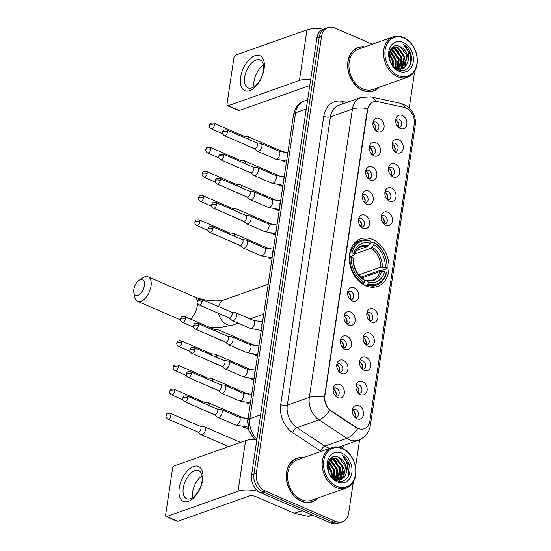 <?xml version="1.0" encoding="UTF-8"?>
<svg xmlns="http://www.w3.org/2000/svg" width="551" height="551" viewBox="0 0 551 551"><rect width="100%" height="100%" fill="white"/><g stroke="black" fill="none" stroke-linecap="round" stroke-linejoin="round"><path stroke-width="0.83" d="M372.621 239.471A25.243 19.106 70.5 0 0 360.726 238.817A25.243 19.106 70.5 0 0 349.444 261.518A25.243 19.106 70.5 0 0 365.699 285.749A25.243 19.106 70.5 0 0 377.593 286.403A25.243 19.106 70.5 0 0 388.875 263.695A25.243 19.106 70.5 0 0 372.621 239.471M373.915 155.781A7.142 5.407 -109.5 0 1 373.068 155.327A7.142 5.407 -109.5 0 1 369.631 145.643A7.142 5.407 -109.5 0 1 375.872 142.681A7.142 5.407 -109.5 0 1 380.438 151.628A7.142 5.407 -109.5 0 1 373.915 155.781M371.87 154.37A4.284 3.244 70.5 0 0 373.392 154.314A4.284 3.244 70.5 0 0 375.307 150.457A4.284 3.244 70.5 0 0 372.545 146.339A4.284 3.244 70.5 0 0 370.527 146.229A4.284 3.244 70.5 0 0 369.315 147.145M370.3 179.963A7.142 5.407 -109.5 0 1 369.452 179.509A7.142 5.407 -109.5 0 1 366.022 169.832A7.142 5.407 -109.5 0 1 372.256 166.87A7.142 5.407 -109.5 0 1 376.822 175.81A7.142 5.407 -109.5 0 1 370.3 179.963M368.261 178.552A4.284 3.244 70.5 0 0 369.776 178.496A4.284 3.244 70.5 0 0 371.691 174.639A4.284 3.244 70.5 0 0 368.936 170.528A4.284 3.244 70.5 0 0 366.911 170.417A4.284 3.244 70.5 0 0 365.699 171.327M366.684 204.145A7.142 5.407 -109.5 0 1 365.836 203.698A7.142 5.407 -109.5 0 1 362.406 194.014A7.142 5.407 -109.5 0 1 368.647 191.052A7.142 5.407 -109.5 0 1 373.206 199.992A7.142 5.407 -109.5 0 1 366.684 204.145M364.645 202.74A4.284 3.244 70.5 0 0 366.16 202.678A4.284 3.244 70.5 0 0 368.082 198.821A4.284 3.244 70.5 0 0 365.32 194.71A4.284 3.244 70.5 0 0 363.302 194.599A4.284 3.244 70.5 0 0 362.083 195.509M363.075 228.334A7.142 5.407 -109.5 0 1 362.221 227.88A7.142 5.407 -109.5 0 1 358.791 218.196A7.142 5.407 -109.5 0 1 365.031 215.234A7.142 5.407 -109.5 0 1 369.59 224.181A7.142 5.407 -109.5 0 1 363.075 228.334M361.029 226.922A4.284 3.244 70.5 0 0 362.551 226.867A4.284 3.244 70.5 0 0 364.466 223.01A4.284 3.244 70.5 0 0 361.704 218.892A4.284 3.244 70.5 0 0 359.686 218.781A4.284 3.244 70.5 0 0 358.467 219.697M352.227 300.887A7.142 5.407 -109.5 0 1 351.38 300.433A7.142 5.407 -109.5 0 1 347.95 290.749A7.142 5.407 -109.5 0 1 354.183 287.787A7.142 5.407 -109.5 0 1 358.749 296.734A7.142 5.407 -109.5 0 1 352.227 300.887M350.188 299.475A4.284 3.244 70.5 0 0 351.703 299.42A4.284 3.244 70.5 0 0 353.625 295.563A4.284 3.244 70.5 0 0 350.863 291.445A4.284 3.244 70.5 0 0 348.845 291.334A4.284 3.244 70.5 0 0 347.626 292.25M348.611 325.069A7.142 5.407 -109.5 0 1 347.764 324.622A7.142 5.407 -109.5 0 1 344.334 314.938A7.142 5.407 -109.5 0 1 350.574 311.976A7.142 5.407 -109.5 0 1 355.133 320.916A7.142 5.407 -109.5 0 1 348.611 325.069M346.572 323.657A4.284 3.244 70.5 0 0 348.094 323.602A4.284 3.244 70.5 0 0 350.009 319.745A4.284 3.244 70.5 0 0 347.247 315.633A4.284 3.244 70.5 0 0 345.229 315.523A4.284 3.244 70.5 0 0 344.01 316.432M345.002 349.251A7.142 5.407 -109.5 0 1 344.148 348.804A7.142 5.407 -109.5 0 1 340.718 339.12A7.142 5.407 -109.5 0 1 346.958 336.158A7.142 5.407 -109.5 0 1 351.524 345.098A7.142 5.407 -109.5 0 1 345.002 349.251M342.956 347.846A4.284 3.244 70.5 0 0 344.478 347.784A4.284 3.244 70.5 0 0 346.393 343.927A4.284 3.244 70.5 0 0 343.631 339.815A4.284 3.244 70.5 0 0 341.613 339.705A4.284 3.244 70.5 0 0 340.394 340.614M341.386 373.44A7.142 5.407 -109.5 0 1 340.539 372.986A7.142 5.407 -109.5 0 1 337.102 363.302A7.142 5.407 -109.5 0 1 343.342 360.34A7.142 5.407 -109.5 0 1 347.908 369.287A7.142 5.407 -109.5 0 1 341.386 373.44M339.34 372.028A4.284 3.244 70.5 0 0 340.862 371.973A4.284 3.244 70.5 0 0 342.777 368.116A4.284 3.244 70.5 0 0 340.015 363.997A4.284 3.244 70.5 0 0 337.997 363.887A4.284 3.244 70.5 0 0 336.785 364.803M337.77 397.622A7.142 5.407 -109.5 0 1 336.923 397.175A7.142 5.407 -109.5 0 1 333.493 387.491A7.142 5.407 -109.5 0 1 339.726 384.529A7.142 5.407 -109.5 0 1 344.292 393.469A7.142 5.407 -109.5 0 1 337.77 397.622M335.731 396.21A4.284 3.244 70.5 0 0 337.246 396.155A4.284 3.244 70.5 0 0 339.161 392.298A4.284 3.244 70.5 0 0 336.406 388.186A4.284 3.244 70.5 0 0 334.381 388.076A4.284 3.244 70.5 0 0 333.169 388.985M377.531 131.593A7.142 5.407 -109.5 0 1 376.677 131.145A7.142 5.407 -109.5 0 1 373.247 121.461A7.142 5.407 -109.5 0 1 379.487 118.499A7.142 5.407 -109.5 0 1 384.047 127.439A7.142 5.407 -109.5 0 1 377.531 131.593M375.486 130.188A4.284 3.244 70.5 0 0 377.008 130.126A4.284 3.244 70.5 0 0 378.923 126.269A4.284 3.244 70.5 0 0 376.161 122.157A4.284 3.244 70.5 0 0 374.143 122.046A4.284 3.244 70.5 0 0 372.924 122.956M396.713 152.751A7.142 5.407 -109.5 0 1 395.859 152.303A7.142 5.407 -109.5 0 1 392.429 142.619A7.142 5.407 -109.5 0 1 398.669 139.658A7.142 5.407 -109.5 0 1 403.229 148.598A7.142 5.407 -109.5 0 1 396.713 152.751M394.668 151.339A4.284 3.244 70.5 0 0 396.19 151.284A4.284 3.244 70.5 0 0 398.104 147.427A4.284 3.244 70.5 0 0 395.342 143.315A4.284 3.244 70.5 0 0 393.324 143.205A4.284 3.244 70.5 0 0 392.105 144.114M393.097 176.94A7.142 5.407 -109.5 0 1 392.25 176.485A7.142 5.407 -109.5 0 1 388.813 166.801A7.142 5.407 -109.5 0 1 395.053 163.84A7.142 5.407 -109.5 0 1 399.62 172.78A7.142 5.407 -109.5 0 1 393.097 176.94M391.052 175.528A4.284 3.244 70.5 0 0 392.574 175.466A4.284 3.244 70.5 0 0 394.488 171.616A4.284 3.244 70.5 0 0 391.727 167.497A4.284 3.244 70.5 0 0 389.709 167.387A4.284 3.244 70.5 0 0 388.489 168.296M389.481 201.122A7.142 5.407 -109.5 0 1 388.634 200.667A7.142 5.407 -109.5 0 1 385.204 190.99A7.142 5.407 -109.5 0 1 391.437 188.022A7.142 5.407 -109.5 0 1 396.004 196.969A7.142 5.407 -109.5 0 1 389.481 201.122M387.443 199.71A4.284 3.244 70.5 0 0 388.958 199.655A4.284 3.244 70.5 0 0 390.873 195.798A4.284 3.244 70.5 0 0 388.118 191.686A4.284 3.244 70.5 0 0 386.093 191.569A4.284 3.244 70.5 0 0 384.88 192.485M385.865 225.304A7.142 5.407 -109.5 0 1 385.018 224.856A7.142 5.407 -109.5 0 1 381.588 215.172A7.142 5.407 -109.5 0 1 387.821 212.211A7.142 5.407 -109.5 0 1 392.388 221.151A7.142 5.407 -109.5 0 1 385.865 225.304M383.827 223.892A4.284 3.244 70.5 0 0 385.342 223.837A4.284 3.244 70.5 0 0 387.263 219.98A4.284 3.244 70.5 0 0 384.502 215.868A4.284 3.244 70.5 0 0 382.484 215.758A4.284 3.244 70.5 0 0 381.264 216.667M371.408 322.046A7.142 5.407 -109.5 0 1 370.561 321.591A7.142 5.407 -109.5 0 1 367.131 311.907A7.142 5.407 -109.5 0 1 373.364 308.946A7.142 5.407 -109.5 0 1 377.931 317.886A7.142 5.407 -109.5 0 1 371.408 322.046M369.37 320.634A4.284 3.244 70.5 0 0 370.885 320.572A4.284 3.244 70.5 0 0 372.8 316.722A4.284 3.244 70.5 0 0 370.045 312.603A4.284 3.244 70.5 0 0 368.02 312.493A4.284 3.244 70.5 0 0 366.808 313.402M367.792 346.228A7.142 5.407 -109.5 0 1 366.945 345.773A7.142 5.407 -109.5 0 1 363.515 336.096A7.142 5.407 -109.5 0 1 369.755 333.128A7.142 5.407 -109.5 0 1 374.315 342.075A7.142 5.407 -109.5 0 1 367.792 346.228M365.754 344.816A4.284 3.244 70.5 0 0 367.276 344.761A4.284 3.244 70.5 0 0 369.191 340.904A4.284 3.244 70.5 0 0 366.429 336.792A4.284 3.244 70.5 0 0 364.411 336.675A4.284 3.244 70.5 0 0 363.192 337.591M364.183 370.41A7.142 5.407 -109.5 0 1 363.329 369.962A7.142 5.407 -109.5 0 1 359.899 360.278A7.142 5.407 -109.5 0 1 366.139 357.317A7.142 5.407 -109.5 0 1 370.706 366.257A7.142 5.407 -109.5 0 1 364.183 370.41M362.138 369.005A4.284 3.244 70.5 0 0 363.66 368.943A4.284 3.244 70.5 0 0 365.575 365.086A4.284 3.244 70.5 0 0 362.813 360.974A4.284 3.244 70.5 0 0 360.795 360.864A4.284 3.244 70.5 0 0 359.576 361.773M360.568 394.599A7.142 5.407 -109.5 0 1 359.72 394.144A7.142 5.407 -109.5 0 1 356.283 384.46A7.142 5.407 -109.5 0 1 362.524 381.499A7.142 5.407 -109.5 0 1 367.09 390.439A7.142 5.407 -109.5 0 1 360.568 394.599M358.522 393.187A4.284 3.244 70.5 0 0 360.044 393.125A4.284 3.244 70.5 0 0 361.959 389.275A4.284 3.244 70.5 0 0 359.197 385.156A4.284 3.244 70.5 0 0 357.179 385.046A4.284 3.244 70.5 0 0 355.967 385.962M356.952 418.781A7.142 5.407 -109.5 0 1 356.104 418.326A7.142 5.407 -109.5 0 1 352.674 408.649A7.142 5.407 -109.5 0 1 358.908 405.681A7.142 5.407 -109.5 0 1 363.474 414.627A7.142 5.407 -109.5 0 1 356.952 418.781M354.913 417.369A4.284 3.244 70.5 0 0 356.428 417.314A4.284 3.244 70.5 0 0 358.343 413.457A4.284 3.244 70.5 0 0 355.588 409.345A4.284 3.244 70.5 0 0 353.563 409.235A4.284 3.244 70.5 0 0 352.351 410.144M400.322 128.569A7.142 5.407 -109.5 0 1 399.475 128.114A7.142 5.407 -109.5 0 1 396.045 118.437A7.142 5.407 -109.5 0 1 402.285 115.469A7.142 5.407 -109.5 0 1 406.845 124.416A7.142 5.407 -109.5 0 1 400.322 128.569M398.283 127.157A4.284 3.244 70.5 0 0 399.799 127.102A4.284 3.244 70.5 0 0 401.72 123.245A4.284 3.244 70.5 0 0 398.958 119.133A4.284 3.244 70.5 0 0 396.94 119.016A4.284 3.244 70.5 0 0 395.721 119.932M369.301 147.262A4.284 3.244 -109.5 0 1 369.611 147.379A4.284 3.244 -109.5 0 1 371.787 154.28M365.685 171.451A4.284 3.244 -109.5 0 1 366.002 171.568A4.284 3.244 -109.5 0 1 368.171 178.469M362.069 195.633A4.284 3.244 -109.5 0 1 362.386 195.75A4.284 3.244 -109.5 0 1 364.555 202.651M358.453 219.815A4.284 3.244 -109.5 0 1 358.77 219.932A4.284 3.244 -109.5 0 1 360.946 226.833M347.612 292.367A4.284 3.244 -109.5 0 1 347.929 292.485A4.284 3.244 -109.5 0 1 350.099 299.386M343.996 316.556A4.284 3.244 -109.5 0 1 344.313 316.673A4.284 3.244 -109.5 0 1 346.483 323.575M340.387 340.738A4.284 3.244 -109.5 0 1 340.697 340.855A4.284 3.244 -109.5 0 1 342.874 347.757M336.771 364.92A4.284 3.244 -109.5 0 1 337.081 365.037A4.284 3.244 -109.5 0 1 339.258 371.939M333.155 389.109A4.284 3.244 -109.5 0 1 333.472 389.226A4.284 3.244 -109.5 0 1 335.642 396.128M372.917 123.08A4.284 3.244 -109.5 0 1 373.227 123.197A4.284 3.244 -109.5 0 1 375.403 130.098M392.092 144.238A4.284 3.244 -109.5 0 1 392.408 144.355A4.284 3.244 -109.5 0 1 394.585 151.256M388.483 168.42A4.284 3.244 -109.5 0 1 388.792 168.537A4.284 3.244 -109.5 0 1 390.969 175.438M384.867 192.609A4.284 3.244 -109.5 0 1 385.183 192.726A4.284 3.244 -109.5 0 1 387.353 199.62M381.251 216.791A4.284 3.244 -109.5 0 1 381.567 216.908A4.284 3.244 -109.5 0 1 383.737 223.809M366.794 313.526A4.284 3.244 -109.5 0 1 367.111 313.643A4.284 3.244 -109.5 0 1 369.28 320.544M363.178 337.715A4.284 3.244 -109.5 0 1 363.495 337.832A4.284 3.244 -109.5 0 1 365.664 344.733M359.569 361.897A4.284 3.244 -109.5 0 1 359.879 362.014A4.284 3.244 -109.5 0 1 362.055 368.915M355.953 386.079A4.284 3.244 -109.5 0 1 356.263 386.196A4.284 3.244 -109.5 0 1 358.439 393.097M352.337 410.268A4.284 3.244 -109.5 0 1 352.654 410.385A4.284 3.244 -109.5 0 1 354.823 417.286M395.708 120.056A4.284 3.244 -109.5 0 1 396.024 120.173A4.284 3.244 -109.5 0 1 398.194 127.067M404.276 107.417A12.859 9.732 -109.5 0 1 406.039 107.982A12.859 9.732 -109.5 0 1 414.249 124.078L369.886 420.93A12.859 9.732 -109.5 0 1 364.204 428.74A12.859 9.732 -109.5 0 1 356.442 427.48L331.385 410.915A12.859 9.732 -109.5 0 1 324.87 395.749L367.627 109.677A12.859 9.732 -109.5 0 1 373.309 101.866A12.859 9.732 -109.5 0 1 377.607 101.632L404.276 107.417M364.817 46.897A23.101 17.487 70.5 0 0 358.116 47.503A23.101 17.487 70.5 0 0 347.784 68.283A23.101 17.487 70.5 0 0 362.661 90.447A23.101 17.487 70.5 0 0 373.544 91.046A23.101 17.487 70.5 0 0 379.136 87.299M358.205 47.723A23.101 17.487 70.5 0 0 356.958 47.971M303.422 457.681A23.101 17.487 70.5 0 0 296.72 458.287A23.101 17.487 70.5 0 0 286.396 479.067A23.101 17.487 70.5 0 0 301.273 501.231A23.101 17.487 70.5 0 0 312.155 501.83A23.101 17.487 70.5 0 0 317.741 498.083M302.954 457.847A22.86 17.308 70.5 0 0 296.803 458.515A23.101 17.487 70.5 0 0 295.563 458.756M372.373 44.218L334.636 27.922A14.292 10.813 70.5 0 0 327.907 27.55L323.217 29.21A14.292 10.813 70.5 0 0 316.901 37.895L251.593 474.872A14.292 10.813 70.5 0 0 260.726 492.752L330.931 523.078L333.279 522.245A14.292 10.813 70.5 0 0 340.008 522.617A14.292 10.813 70.5 0 1 333.279 522.245L263.068 491.926L333.279 522.245L335.628 521.418A14.292 10.813 70.5 0 0 342.357 521.79A14.292 10.813 70.5 0 0 348.666 513.105L353.336 481.863M251.593 474.872L253.942 474.039A14.292 10.813 70.5 0 0 263.068 491.926A14.292 10.813 70.5 0 1 253.942 474.039L319.249 37.062L253.942 474.039L256.291 473.206A14.292 10.813 70.5 0 0 265.417 491.093L335.628 521.418M325.565 28.383A14.292 10.813 70.5 0 0 319.249 37.062A14.292 10.813 70.5 0 1 325.565 28.383M359.41 428.995L356.022 427.631L329.801 410.151C326.288 406.604 324.518 402.216 324.484 396.995L367.338 109.78L367.572 108.664L371.353 102.844M355.553 467.028L359.645 439.691M409.228 107.913L413.973 76.128A14.292 10.813 70.5 0 0 414.07 72.126M327.907 27.55A14.292 10.813 70.5 0 0 321.598 36.228L256.291 473.206M310.957 502.195A23.101 17.487 70.5 0 0 312.086 501.603A22.86 17.308 70.5 0 0 317.273 498.249M372.352 91.411A23.101 17.487 70.5 0 0 373.482 90.819A22.86 17.308 70.5 0 0 378.668 87.464M330.931 523.078A14.292 10.813 70.5 0 0 337.66 523.45L342.357 521.79M240.615 77.333A19.051 10.187 113.4 0 1 254.955 55.713A19.051 10.187 113.4 0 1 264.081 69.013A19.051 10.187 113.4 0 1 249.741 90.633A19.051 10.187 113.4 0 1 240.615 77.333M263.44 70.583A15.242 8.148 -66.6 0 0 260.1 59.921A15.242 8.148 -66.6 0 0 244.665 77.236A15.242 8.148 -66.6 0 0 248.012 87.905A15.242 8.148 -66.6 0 0 263.44 70.583M254.039 86.838A15.242 8.148 113.4 0 1 254.045 81.286A15.242 8.148 113.4 0 1 263.454 65.039M323.258 29.196A19.051 7.156 -171.5 0 0 306.997 29.83L235.718 55.093A2.383 1.274 -66.6 0 0 233.92 57.793L227.005 104.063A2.383 1.274 -66.6 0 0 227.529 105.73A2.383 1.274 -66.6 0 0 228.148 105.73L239.23 110.517L309.786 85.515M310.716 79.303A19.051 7.156 -171.5 0 0 299.427 80.467L228.148 105.73M239.23 110.517A2.383 1.274 113.4 0 1 238.617 110.517L227.529 105.73M398.221 75.57A20.483 15.504 70.5 0 0 416.921 63.661A20.483 15.504 70.5 0 0 403.835 38.033A20.483 15.504 70.5 0 0 385.142 49.941A20.483 15.504 70.5 0 0 398.221 75.57M397.505 76.651A21.434 16.227 70.5 0 0 407.602 77.209A21.434 16.227 70.5 0 0 417.183 57.931A21.434 16.227 70.5 0 0 403.38 37.365A21.434 16.227 70.5 0 0 393.283 36.807A21.434 16.227 70.5 0 0 383.703 56.085A21.434 16.227 70.5 0 0 397.505 76.651M393.283 36.807L358.667 49.073A21.434 16.227 70.5 0 0 349.086 68.352A21.434 16.227 70.5 0 0 362.895 88.918A21.434 16.227 70.5 0 0 372.986 89.476L407.602 77.209M371.105 91.659A22.86 17.308 70.5 0 0 371.119 91.659L373.468 90.825A22.86 17.308 70.5 0 1 362.696 90.233A22.86 17.308 70.5 0 1 347.97 68.29A22.86 17.308 70.5 0 1 358.191 47.73A22.86 17.308 70.5 0 1 364.349 47.062M390.866 49.073L392.229 49.583L398.931 58.668L397.285 69.144M390.611 49.487L391.499 49.845L398.194 58.929L396.823 68.999M391.919 47.779L395.163 48.543L401.865 57.628L399.744 68.717L399.048 69.447M391.658 48.054L394.433 48.805L401.128 57.889L398.621 69.405M392.78 47.09L398.097 47.503L404.792 56.588L402.678 67.677L400.68 69.392M392.594 47.186L397.367 47.765L404.062 56.849L401.941 67.938L400.281 69.433M389.247 53.716L393.063 60.748L393.331 66.265M389.164 54.68L392.326 61.009L392.711 65.514M389.915 50.94L395.997 59.708L395.446 68.214M389.715 51.525L395.26 59.969L394.957 67.835M400.302 46.725C387.952 40.099 384.86 64.798 397.76 69.598C406.672 74.13 414.531 62.842 410.24 52.476C408.711 48.901 406.493 46.229 403.58 44.473C408.284 49.08 409.724 54.797 407.905 61.629A11.908 9.016 70.5 0 0 400.302 46.725L406.996 55.809L404.875 66.898L401.831 69.137M407.905 61.629L405.612 66.637L402.202 69.02L396.307 68.813M403.18 42.393A15.717 11.895 70.5 0 0 388.834 51.532A15.717 11.895 70.5 0 0 398.876 71.21A15.717 11.895 70.5 0 0 413.222 62.07A15.717 11.895 70.5 0 0 403.18 42.393M355.843 48.557A22.86 17.308 70.5 0 0 355.829 48.564L358.191 47.73M403.58 44.473L410.557 54.79L409.903 65.259M405.205 60.465L403.711 68.028M393.745 47.014L398.69 51.298M402.271 61.505L400.777 69.068M400.522 69.543L400.047 70.335M389.261 53.605L389.894 54.418M393.476 64.625L393.462 66.409M394.351 47L402.12 57.779L401.3 68.613M400.866 69.467L400.295 70.383M391.589 48.13L399.186 58.819L398.49 69.392M390.232 50.203L396.252 59.859L396.169 68.723M389.33 53.137L393.318 60.899L393.793 66.761M133.831 289.351A8.575 4.58 -66.6 0 0 133.817 292.423A8.575 4.58 -66.6 0 0 139.079 294.764A8.575 4.58 -66.6 0 0 144.39 285.611A8.575 4.58 -66.6 0 0 139.086 280.232A8.575 4.58 -66.6 0 0 133.831 289.351M139.086 280.232L142.764 277.807A13.334 7.129 113.4 0 1 148.095 276.829A13.334 7.129 113.4 0 1 151.022 286.162A13.334 7.129 113.4 0 1 137.523 301.314A13.334 7.129 113.4 0 1 134.575 296.769L133.817 292.423M349.761 253.081L351.993 252.875A22.674 17.164 70.5 0 1 370.403 241.145L370.1 243.17A20.483 15.504 70.5 0 0 353.708 253.612L354.066 254.81L353.57 255.416L349.306 256.924M356.077 250.636L367.338 246.648L370.1 243.17M369.962 243.377L373.64 242.075L374.095 242.743A22.674 17.164 70.5 0 1 386.981 267.979L387.133 268.509L380.858 270.734L379.605 270.562L361.084 277.132M367.2 285.156A23.624 17.88 70.5 0 0 376.464 285.081A23.624 17.88 70.5 0 0 386.478 272.876L386.327 272.346A22.674 17.164 70.5 0 1 367.916 284.075L367.2 285.156L365.63 285.714M362.4 283.951L363.508 283.558L364.225 282.477A22.674 17.164 70.5 0 1 351.345 257.234L350.009 257.124A23.624 17.88 70.5 0 0 363.508 283.558M350.009 257.124L349.286 257.379M370.403 241.145L369.948 240.477A23.624 17.88 70.5 0 0 360.685 240.553A23.624 17.88 70.5 0 0 350.663 252.757M367.916 284.075L368.22 282.05A20.483 15.504 70.5 0 0 384.612 271.609L386.327 272.346M351.345 257.234L353.053 257.978A20.483 15.504 70.5 0 0 364.528 280.452L364.225 282.477M353.708 253.612L351.993 252.875M384.612 271.609L380.011 271.485L362.007 277.862M364.459 280.886L366.25 280.252L367.186 280.528L368.22 282.05M352.922 259.783L353.411 259.177L353.053 257.978M364.528 280.452L363.247 278.696C356.896 274.357 353.618 267.889 353.425 259.301L353.411 259.177A18.321 13.871 70.5 0 0 363.495 278.93M366.25 280.252L367.186 280.528A18.321 13.871 70.5 0 0 381.595 271.354M368.467 245.636A18.321 13.871 70.5 0 0 354.066 254.81L353.57 255.416M387.133 268.509A23.624 17.88 70.5 0 0 373.64 242.075M386.981 267.979L385.266 267.242A20.483 15.504 70.5 0 0 373.792 244.761L374.095 242.743M358.825 274.859L380.665 267.118L385.266 267.242M373.792 244.761L371.03 248.239L354.327 254.163M243.983 144.128L244.183 144.293A4.284 2.294 -66.6 0 0 244.499 144.486A4.284 2.294 -66.6 0 0 245.064 144.589M248.852 139.486A4.284 2.294 -66.6 0 0 247.895 136.62A4.284 2.294 -66.6 0 0 247.544 136.524L243.611 136.063M244.451 137.585A3.092 1.653 -66.6 0 0 243.728 136.118L213.65 123.121C209.098 122.887 210.2 124.168 209.359 125.511A3.092 1.164 -171.5 0 1 210.021 124.925A3.092 1.164 8.5 0 1 214.332 125.291A3.092 1.653 -66.6 0 0 213.65 123.121M398.71 125.814A7.142 5.407 70.5 0 0 396.899 120.703M397.202 125.835L398.655 125.959M240.367 168.31L240.573 168.482A4.284 2.294 -66.6 0 0 240.883 168.675A4.284 2.294 -66.6 0 0 241.448 168.778M245.243 163.668A4.284 2.294 -66.6 0 0 244.279 160.802A4.284 2.294 -66.6 0 0 243.928 160.706L239.995 160.245M240.835 161.767A3.092 1.653 -66.6 0 0 240.112 160.3L210.034 147.31C205.482 147.069 206.584 148.35 205.743 149.693A3.092 1.164 -171.5 0 1 206.405 149.114A3.092 1.164 8.5 0 1 210.716 149.473A3.092 1.653 -66.6 0 0 210.034 147.31M395.095 149.996A7.142 5.407 70.5 0 0 393.283 144.892M393.586 150.017L395.046 150.148M236.751 192.492L236.958 192.664A4.284 2.294 -66.6 0 0 237.267 192.857A4.284 2.294 -66.6 0 0 237.832 192.96M241.627 187.857A4.284 2.294 -66.6 0 0 240.67 184.984A4.284 2.294 -66.6 0 0 240.312 184.895L236.379 184.433M237.226 185.956A3.092 1.653 -66.6 0 0 236.503 184.482L206.418 171.492C201.866 171.251 202.975 172.539 202.134 173.875A3.092 1.164 -171.5 0 1 202.789 173.296A3.092 1.164 8.5 0 1 207.1 173.661A3.092 1.653 -66.6 0 0 206.418 171.492M391.485 174.185A7.142 5.407 70.5 0 0 389.674 169.074M389.97 174.199L391.43 174.33M233.142 216.681L233.342 216.846A4.284 2.294 -66.6 0 0 233.652 217.039A4.284 2.294 -66.6 0 0 234.216 217.142M238.011 212.039A4.284 2.294 -66.6 0 0 237.054 209.173A4.284 2.294 -66.6 0 0 236.696 209.077L232.763 208.615M233.61 210.138A3.092 1.653 -66.6 0 0 232.887 208.671L202.809 195.674C198.25 195.44 199.359 196.721 198.518 198.064A3.092 1.164 -171.5 0 1 199.18 197.478A3.092 1.164 8.5 0 1 203.484 197.843A3.092 1.653 -66.6 0 0 202.809 195.674M387.87 198.367A7.142 5.407 70.5 0 0 386.058 193.256M386.361 198.388L387.814 198.512M229.526 240.863L229.726 241.035A4.284 2.294 -66.6 0 0 230.042 241.228A4.284 2.294 -66.6 0 0 230.607 241.331M234.395 236.221A4.284 2.294 -66.6 0 0 233.438 233.355A4.284 2.294 -66.6 0 0 233.087 233.259L229.147 232.797M229.994 234.32A3.092 1.653 -66.6 0 0 229.271 232.853L199.193 219.863C194.634 219.622 195.743 220.903 194.902 222.246A3.092 1.164 -171.5 0 1 195.564 221.667A3.092 1.164 8.5 0 1 199.868 222.025A3.092 1.653 -66.6 0 0 199.193 219.863M384.254 222.549A7.142 5.407 70.5 0 0 382.442 217.445M382.745 222.57L384.199 222.7M215.069 337.598L215.269 337.77A4.284 2.294 -66.6 0 0 215.579 337.963A4.284 2.294 -66.6 0 0 216.15 338.066M219.939 332.962A4.284 2.294 -66.6 0 0 218.981 330.09A4.284 2.294 -66.6 0 0 218.63 330.001L214.69 329.539M215.537 331.061A3.092 1.653 -66.6 0 0 214.814 329.588L184.737 316.598C180.177 316.357 181.286 317.645 180.446 318.981A3.092 1.164 -171.5 0 1 181.107 318.402A3.092 1.164 8.5 0 1 185.411 318.767A3.092 1.653 -66.6 0 0 184.737 316.598M369.797 319.291A7.142 5.407 70.5 0 0 367.985 314.18M368.288 319.305L369.742 319.435M211.453 361.787L211.653 361.952A4.284 2.294 -66.6 0 0 211.97 362.145A4.284 2.294 -66.6 0 0 212.534 362.248M216.323 357.144A4.284 2.294 -66.6 0 0 215.365 354.279A4.284 2.294 -66.6 0 0 215.014 354.183L211.081 353.721M211.921 355.243A3.092 1.653 -66.6 0 0 211.198 353.776L181.121 340.78C176.568 340.546 177.67 341.827 176.83 343.17A3.092 1.164 -171.5 0 1 177.491 342.584A3.092 1.164 8.5 0 1 181.802 342.949A3.092 1.653 -66.6 0 0 181.121 340.78M366.181 343.473A7.142 5.407 70.5 0 0 364.369 338.362M364.672 343.493L366.133 343.617M207.837 385.969L208.044 386.141A4.284 2.294 -66.6 0 0 208.354 386.334A4.284 2.294 -66.6 0 0 208.919 386.437M212.714 381.326A4.284 2.294 -66.6 0 0 211.749 378.461A4.284 2.294 -66.6 0 0 211.398 378.365L207.465 377.903M208.312 379.425A3.092 1.653 -66.6 0 0 207.582 377.958L177.505 364.969C172.952 364.728 174.054 366.009 173.214 367.352A3.092 1.164 -171.5 0 1 173.875 366.773A3.092 1.164 8.5 0 1 178.187 367.131A3.092 1.653 -66.6 0 0 177.505 364.969M362.565 367.655A7.142 5.407 70.5 0 0 360.76 362.551M361.057 367.675L362.517 367.806M204.221 410.151L204.428 410.323A4.284 2.294 -66.6 0 0 204.738 410.516A4.284 2.294 -66.6 0 0 205.303 410.619M209.098 405.515A4.284 2.294 -66.6 0 0 208.14 402.643A4.284 2.294 -66.6 0 0 207.782 402.554L203.849 402.092M204.696 403.614A3.092 1.653 -66.6 0 0 203.973 402.14L173.889 389.151C169.336 388.91 170.445 390.198 169.605 391.534A3.092 1.164 -171.5 0 1 170.259 390.955A3.092 1.164 8.5 0 1 174.571 391.32A3.092 1.653 -66.6 0 0 173.889 389.151M358.956 391.844A7.142 5.407 70.5 0 0 357.144 386.733M357.441 391.857L358.901 391.988M197.781 431.956L200.812 434.505A4.284 2.294 -66.6 0 0 201.122 434.698A4.284 2.294 -66.6 0 0 202.238 434.698A4.284 2.294 -66.6 0 0 205.461 429.828A4.284 2.294 -66.6 0 0 204.524 426.832A4.284 2.294 -66.6 0 0 204.166 426.736L200.233 426.274M197.678 431.874A3.092 1.653 -66.6 0 0 197.899 432.012A3.092 1.653 -66.6 0 0 198.704 432.005A3.092 1.653 -66.6 0 0 201.032 428.492A3.092 1.653 -66.6 0 0 200.357 426.329L170.28 413.333C165.72 413.098 166.829 414.38 165.989 415.723A3.092 1.164 -171.5 0 1 166.65 415.144A3.092 1.164 8.5 0 1 170.955 415.502A3.092 1.653 -66.6 0 0 170.28 413.333M355.34 416.026A7.142 5.407 70.5 0 0 353.528 410.915M353.832 416.046L355.285 416.17M254.245 148.556L257.283 151.105A4.284 2.294 -66.6 0 0 257.592 151.298A4.284 2.294 -66.6 0 0 258.701 151.291A4.284 2.294 -66.6 0 0 261.932 146.428A4.284 2.294 -66.6 0 0 260.988 143.432A4.284 2.294 -66.6 0 0 260.637 143.336L256.704 142.874M254.142 148.474A3.092 1.653 -66.6 0 0 254.369 148.612A3.092 1.653 -66.6 0 0 255.168 148.605A3.092 1.653 -66.6 0 0 257.503 145.092A3.092 1.653 -66.6 0 0 256.821 142.929L226.743 129.933C222.191 129.699 223.293 130.98 222.452 132.323A3.092 1.164 -171.5 0 1 223.114 131.737A3.092 1.164 8.5 0 1 227.425 132.102A3.092 1.653 -66.6 0 0 226.743 129.933M375.913 128.838A7.142 5.407 70.5 0 0 374.108 123.734M374.404 128.858L375.865 128.989M250.629 172.745L253.667 175.294A4.284 2.294 -66.6 0 0 253.977 175.487A4.284 2.294 -66.6 0 0 255.092 175.48A4.284 2.294 -66.6 0 0 258.316 170.61A4.284 2.294 -66.6 0 0 257.379 167.614A4.284 2.294 -66.6 0 0 257.021 167.518L253.088 167.056M250.526 172.656A3.092 1.653 -66.6 0 0 250.753 172.794A3.092 1.653 -66.6 0 0 251.559 172.794A3.092 1.653 -66.6 0 0 253.887 169.274A3.092 1.653 -66.6 0 0 253.205 167.111L223.127 154.122C218.575 153.881 219.684 155.162 218.843 156.505A3.092 1.164 -171.5 0 1 219.498 155.926A3.092 1.164 8.5 0 1 223.809 156.284A3.092 1.653 -66.6 0 0 223.127 154.122M372.304 153.026A7.142 5.407 70.5 0 0 370.492 147.916M370.789 153.047L372.249 153.171M247.02 196.927L250.051 199.476A4.284 2.294 -66.6 0 0 250.361 199.669A4.284 2.294 -66.6 0 0 251.476 199.662A4.284 2.294 -66.6 0 0 254.7 194.799A4.284 2.294 -66.6 0 0 253.763 191.796A4.284 2.294 -66.6 0 0 253.405 191.707L249.472 191.245M246.917 196.838A3.092 1.653 -66.6 0 0 247.137 196.982A3.092 1.653 -66.6 0 0 247.943 196.976A3.092 1.653 -66.6 0 0 250.271 193.463A3.092 1.653 -66.6 0 0 249.596 191.293L219.518 178.304C214.959 178.063 216.068 179.35 215.227 180.687A3.092 1.164 -171.5 0 1 215.889 180.108A3.092 1.164 8.5 0 1 220.193 180.473A3.092 1.653 -66.6 0 0 219.518 178.304M368.688 177.208A7.142 5.407 70.5 0 0 366.876 172.098M367.18 177.229L368.633 177.36M243.404 221.109L246.435 223.658A4.284 2.294 -66.6 0 0 246.745 223.851A4.284 2.294 -66.6 0 0 247.86 223.844A4.284 2.294 -66.6 0 0 251.091 218.981A4.284 2.294 -66.6 0 0 250.147 215.985A4.284 2.294 -66.6 0 0 249.796 215.889L245.856 215.427M243.301 221.027A3.092 1.653 -66.6 0 0 243.521 221.165A3.092 1.653 -66.6 0 0 244.327 221.158A3.092 1.653 -66.6 0 0 246.662 217.645A3.092 1.653 -66.6 0 0 245.98 215.482L215.902 202.486C211.343 202.251 212.452 203.533 211.612 204.876A3.092 1.164 -171.5 0 1 212.273 204.29A3.092 1.164 8.5 0 1 216.577 204.655A3.092 1.653 -66.6 0 0 215.902 202.486M365.072 201.39A7.142 5.407 70.5 0 0 363.261 196.287M363.564 201.411L365.017 201.542M239.788 245.298L242.819 247.847A4.284 2.294 -66.6 0 0 243.136 248.04A4.284 2.294 -66.6 0 0 244.245 248.033A4.284 2.294 -66.6 0 0 247.475 243.163A4.284 2.294 -66.6 0 0 246.531 240.167A4.284 2.294 -66.6 0 0 246.18 240.071L242.247 239.609M239.685 245.209A3.092 1.653 -66.6 0 0 239.912 245.347A3.092 1.653 -66.6 0 0 240.711 245.347A3.092 1.653 -66.6 0 0 243.046 241.827A3.092 1.653 -66.6 0 0 242.364 239.664L212.287 226.675C207.734 226.433 208.836 227.715 207.996 229.058A3.092 1.164 -171.5 0 1 208.657 228.479A3.092 1.164 8.5 0 1 212.968 228.837A3.092 1.653 -66.6 0 0 212.287 226.675M361.456 225.579A7.142 5.407 70.5 0 0 359.645 220.469M359.948 225.6L361.408 225.724M228.947 317.851L231.978 320.4A4.284 2.294 -66.6 0 0 232.288 320.592A4.284 2.294 -66.6 0 0 233.404 320.586A4.284 2.294 -66.6 0 0 236.627 315.716A4.284 2.294 -66.6 0 0 235.69 312.72A4.284 2.294 -66.6 0 0 235.339 312.624L231.399 312.162M228.844 317.762A3.092 1.653 -66.6 0 0 229.064 317.899A3.092 1.653 -66.6 0 0 229.87 317.899A3.092 1.653 -66.6 0 0 232.198 314.38A3.092 1.653 -66.6 0 0 231.523 312.217L201.446 299.227C196.886 298.986 197.995 300.267 197.155 301.611A3.092 1.164 -171.5 0 1 197.816 301.032A3.092 1.164 8.5 0 1 202.121 301.39A3.092 1.653 -66.6 0 0 201.446 299.227M350.615 298.132A7.142 5.407 70.5 0 0 348.804 293.022M349.107 298.153L350.56 298.277M225.331 342.033L228.362 344.582A4.284 2.294 -66.6 0 0 228.679 344.774A4.284 2.294 -66.6 0 0 229.788 344.768A4.284 2.294 -66.6 0 0 233.018 339.905A4.284 2.294 -66.6 0 0 232.074 336.902A4.284 2.294 -66.6 0 0 231.723 336.813L227.79 336.351M225.228 341.944A3.092 1.653 -66.6 0 0 225.455 342.088A3.092 1.653 -66.6 0 0 226.254 342.081A3.092 1.653 -66.6 0 0 228.589 338.569A3.092 1.653 -66.6 0 0 227.907 336.399L197.83 323.409C193.277 323.168 194.379 324.456 193.539 325.793A3.092 1.164 -171.5 0 1 194.2 325.214A3.092 1.164 8.5 0 1 198.512 325.579A3.092 1.653 -66.6 0 0 197.83 323.409M346.999 322.314A7.142 5.407 70.5 0 0 345.188 317.204M345.491 322.335L346.951 322.466M221.716 366.215L224.753 368.764A4.284 2.294 -66.6 0 0 225.063 368.956A4.284 2.294 -66.6 0 0 226.172 368.95A4.284 2.294 -66.6 0 0 229.402 364.087A4.284 2.294 -66.6 0 0 228.458 361.091A4.284 2.294 -66.6 0 0 228.107 360.995L224.174 360.533M221.612 366.133A3.092 1.653 -66.6 0 0 221.839 366.27A3.092 1.653 -66.6 0 0 222.645 366.263A3.092 1.653 -66.6 0 0 224.973 362.751A3.092 1.653 -66.6 0 0 224.291 360.588L194.214 347.591C189.661 347.357 190.763 348.638 189.923 349.981A3.092 1.164 -171.5 0 1 190.584 349.396A3.092 1.164 8.5 0 1 194.896 349.761A3.092 1.653 -66.6 0 0 194.214 347.591M343.383 346.496A7.142 5.407 70.5 0 0 341.579 341.393M341.875 346.517L343.335 346.648M218.106 390.404L221.137 392.953A4.284 2.294 -66.6 0 0 221.447 393.145A4.284 2.294 -66.6 0 0 222.563 393.138A4.284 2.294 -66.6 0 0 225.786 388.269A4.284 2.294 -66.6 0 0 224.849 385.273A4.284 2.294 -66.6 0 0 224.491 385.177L220.558 384.715M217.996 390.315A3.092 1.653 -66.6 0 0 218.224 390.452A3.092 1.653 -66.6 0 0 219.029 390.452A3.092 1.653 -66.6 0 0 221.357 386.933A3.092 1.653 -66.6 0 0 220.682 384.77L190.598 371.78C186.045 371.539 187.154 372.82 186.314 374.163A3.092 1.164 -171.5 0 1 186.968 373.585A3.092 1.164 8.5 0 1 191.28 373.943A3.092 1.653 -66.6 0 0 190.598 371.78M339.774 370.685A7.142 5.407 70.5 0 0 337.963 365.575M338.259 370.706L339.719 370.83M214.491 414.586L217.521 417.135A4.284 2.294 -66.6 0 0 217.831 417.327A4.284 2.294 -66.6 0 0 218.947 417.321A4.284 2.294 -66.6 0 0 222.17 412.458A4.284 2.294 -66.6 0 0 221.233 409.455A4.284 2.294 -66.6 0 0 220.875 409.365L216.942 408.904M214.387 414.497A3.092 1.653 -66.6 0 0 214.608 414.641A3.092 1.653 -66.6 0 0 215.413 414.634A3.092 1.653 -66.6 0 0 217.741 411.122A3.092 1.653 -66.6 0 0 217.066 408.952L186.989 395.962C182.429 395.721 183.538 397.009 182.698 398.345A3.092 1.164 -171.5 0 1 183.359 397.767A3.092 1.164 8.5 0 1 187.664 398.132A3.092 1.653 -66.6 0 0 186.989 395.962M336.158 394.867A7.142 5.407 70.5 0 0 334.347 389.757M334.65 394.888L336.103 395.019M179.22 488.117A19.051 10.187 113.4 0 1 193.566 466.497A19.051 10.187 113.4 0 1 202.685 479.797A19.051 10.187 113.4 0 1 188.346 501.417A19.051 10.187 113.4 0 1 179.22 488.117M202.052 481.367A15.242 8.148 -66.6 0 0 198.704 470.706A15.242 8.148 -66.6 0 0 183.276 488.021A15.242 8.148 -66.6 0 0 186.617 498.689A15.242 8.148 -66.6 0 0 202.052 481.367M192.643 497.622A15.242 8.148 113.4 0 1 192.657 492.071A15.242 8.148 113.4 0 1 202.059 475.823M256.89 439.45A19.051 7.156 -171.5 0 0 245.601 440.614L174.323 465.877A2.383 1.274 -66.6 0 0 172.532 468.577L165.617 514.848A2.383 1.274 -66.6 0 0 166.133 516.514A2.383 1.274 -66.6 0 0 166.753 516.514L177.842 521.301L249.121 496.038A4.766 1.791 8.5 0 1 255.747 496.596L294.386 513.284L302.003 510.584M258.44 491.458A19.051 7.156 -171.5 0 0 238.039 491.251L166.753 516.514M177.842 521.301A2.383 1.274 113.4 0 1 177.222 521.308L166.133 516.514M312.396 515.075L309.015 516.273A2.383 1.805 -109.5 0 1 308.216 516.315L294.716 513.387A2.383 1.805 -109.5 0 1 294.386 513.284M336.833 486.354A20.483 15.504 70.5 0 0 355.526 474.445A20.483 15.504 70.5 0 0 342.44 448.817A20.483 15.504 70.5 0 0 323.747 460.726A20.483 15.504 70.5 0 0 336.833 486.354M336.117 487.435A21.434 16.227 70.5 0 0 346.207 487.993A21.434 16.227 70.5 0 0 355.788 468.715A21.434 16.227 70.5 0 0 341.985 448.149A21.434 16.227 70.5 0 0 331.888 447.591A21.434 16.227 70.5 0 0 322.307 466.869A21.434 16.227 70.5 0 0 336.117 487.435M331.888 447.591L297.278 459.858A21.434 16.227 70.5 0 0 287.698 479.136A21.434 16.227 70.5 0 0 301.5 499.702A21.434 16.227 70.5 0 0 311.597 500.26L346.207 487.993M309.71 502.443A22.86 17.308 70.5 0 0 309.724 502.443L312.073 501.61A22.86 17.308 70.5 0 1 301.307 501.017A22.86 17.308 70.5 0 1 286.582 479.074A22.86 17.308 70.5 0 1 296.803 458.515L294.454 459.341A22.86 17.308 70.5 0 0 294.441 459.348M329.47 459.858L330.841 460.367L337.536 469.452L335.896 479.928M329.222 460.271L330.104 460.629L336.806 469.714L335.428 479.783M330.524 458.563L333.775 459.327L340.47 468.412L338.348 479.501L337.653 480.231M330.263 458.838L333.038 459.589L339.733 468.674L337.226 480.19M331.385 457.874L336.709 458.287L343.404 467.372L341.283 478.461L339.285 480.176M331.206 457.971L335.972 458.549L342.667 467.634L340.552 478.723L338.893 480.217M327.852 464.507L331.668 471.532L331.943 477.049M327.769 465.464L330.937 471.794L331.316 476.298M328.527 461.724L334.602 470.492L334.051 478.998M328.32 462.31L333.872 470.754L333.569 478.619M338.906 457.509C326.564 450.883 323.465 475.582 336.372 480.382C345.277 484.914 353.136 473.626 348.852 463.26C347.323 459.686 345.098 457.013 342.185 455.257C346.889 459.865 348.335 465.581 346.517 472.414A11.908 9.016 70.5 0 0 338.906 457.509L345.601 466.594L343.48 477.683L340.435 479.921M346.517 472.414L344.217 477.421L340.807 479.804L334.912 479.597M341.792 453.177A15.717 11.895 70.5 0 0 327.446 462.317A15.717 11.895 70.5 0 0 337.488 481.994A15.717 11.895 70.5 0 0 351.834 472.854A15.717 11.895 70.5 0 0 341.792 453.177M342.185 455.257L349.162 465.574L348.507 476.043M343.817 471.25L342.316 478.812M332.349 457.798L337.302 462.082M340.883 472.29L339.388 479.852M339.134 480.327L338.651 481.119M327.866 464.397L328.499 465.202M332.081 475.41L332.067 477.194M332.962 457.785L340.725 468.564L339.912 479.398M339.471 480.252L338.899 481.168M330.194 458.914L337.797 469.604L337.095 480.176M328.844 460.987L334.863 470.644L334.781 479.508M327.935 463.921L331.929 471.684L332.405 477.545M331.385 410.915L330.958 411.067M356.442 427.48L356.022 427.631M343.659 445.408A23.817 18.025 -109.5 0 1 342.019 448.163M357.778 428.52A16.668 7.686 123.5 0 1 346.896 438.314L324.897 446.11A19.051 14.422 70.5 0 0 327.425 447.488A19.051 14.422 70.5 0 0 329.897 448.3M369.439 422.892A16.668 6.261 8.5 0 1 370.368 425.489L415.254 125.146C416.15 115.744 412.355 108.829 403.855 104.401L400.453 103.306A16.668 9.863 102.2 0 1 405.508 107.776M370.368 425.489C369.142 432.535 365.148 437.432 358.398 440.18A19.051 14.422 -109.5 0 1 349.424 439.691A19.051 14.422 -109.5 0 1 346.896 438.314L318.974 419.862A19.051 14.422 -109.5 0 1 309.331 397.388L352.42 109.057A16.668 6.261 8.5 0 1 367.572 108.664M324.484 396.995A16.668 6.261 -171.5 0 0 309.331 397.388L287.326 405.185A19.051 14.422 70.5 0 0 296.975 427.659L324.897 446.11A4.766 2.197 -56.5 0 0 320.682 451.173L292.753 432.721A23.817 18.025 -109.5 0 1 280.7 404.627L323.788 116.295A23.817 18.025 -109.5 0 1 342.274 101.398L346.937 102.41M329.801 410.151A16.668 7.686 123.5 0 1 318.974 419.862L296.975 427.659A4.766 2.197 -56.5 0 0 292.753 432.721M400.453 103.306L370.733 96.859A16.668 9.863 102.2 0 1 375.844 101.439M323.788 116.295A4.766 1.791 8.5 0 0 330.421 116.853L352.42 109.057A19.051 14.422 -109.5 0 1 360.836 97.486L338.837 105.282A19.051 14.422 70.5 0 0 330.421 116.853L287.326 405.185A4.766 1.791 8.5 0 1 280.7 404.627M415.254 125.146A16.668 6.261 -171.5 0 0 414.393 122.639M321.075 451.427A23.817 18.025 -109.5 0 1 320.682 451.173M321.598 36.228L316.901 37.895M265.417 491.093L260.726 492.752M342.274 101.398A4.766 2.817 -77.8 0 0 342.818 103.87M254.679 439.381L248.907 430.758L247.826 420.434L293.545 114.532L295.426 108.705C297.368 105.089 300.219 102.576 303.987 101.177A19.051 14.422 70.5 0 0 295.57 112.748L306.28 108.953M293.545 114.532A9.525 3.582 8.5 0 1 295.57 112.748L249.858 418.65L260.568 414.855M247.826 420.434A9.525 3.582 8.5 0 1 249.858 418.65A19.051 14.422 70.5 0 0 256.945 439.092M299.427 80.467L306.997 29.83M190.556 319.112A13.334 7.129 -66.6 0 0 197.21 306.115A13.334 7.129 -66.6 0 0 197.41 303.374M197.224 301.273A13.334 7.129 -66.6 0 0 194.283 296.782C202.431 300.522 218.079 302.127 224.312 299.792A13.334 10.097 -109.5 0 0 218.664 306.666M238.232 323.155L233.225 324.932A13.334 10.097 -109.5 0 1 226.943 324.587A13.334 10.097 -109.5 0 1 218.595 313.381M367.338 246.648A17.625 13.341 70.5 0 0 360.905 246.841C358.005 247.599 355.726 250.326 354.066 255.01M366.766 280.211L372.676 280.06A17.625 13.341 70.5 0 0 380.011 271.485M382.249 266.987A18.321 13.871 70.5 0 0 372.166 247.227M380.665 267.118A17.625 13.341 70.5 0 0 371.03 248.239M286.396 162.345L283.441 161.312A4.284 2.294 -66.6 0 0 284.97 161.112M222.57 133.721L211.191 128.81A3.092 1.653 -66.6 0 0 214.332 125.291M282.78 186.527L279.832 185.494A4.284 2.294 -66.6 0 0 281.354 185.294M218.954 157.903L207.582 152.992A3.092 1.653 -66.6 0 0 210.716 149.473M279.171 210.709L276.216 209.676A4.284 2.294 -66.6 0 0 277.738 209.483M215.338 182.092L203.966 177.174A3.092 1.653 -66.6 0 0 207.1 173.661M275.555 234.898L272.6 233.865A4.284 2.294 -66.6 0 0 274.129 233.665M211.722 206.274L200.35 201.363A3.092 1.653 -66.6 0 0 203.484 197.843M271.939 259.08L268.984 258.047A4.284 2.294 -66.6 0 0 270.513 257.847M208.113 230.456L196.735 225.545A3.092 1.653 -66.6 0 0 199.868 222.025M257.482 355.815L254.528 354.782A4.284 2.294 -66.6 0 0 256.057 354.589M193.656 327.198L182.278 322.28A3.092 1.653 -66.6 0 0 185.411 318.767M253.866 380.004L250.912 378.971A4.284 2.294 -66.6 0 0 252.441 378.771M190.04 351.38L178.669 346.469A3.092 1.653 -66.6 0 0 181.802 342.949M250.25 404.186L247.303 403.153A4.284 2.294 -66.6 0 0 248.825 402.953M186.424 375.562L175.053 370.651A3.092 1.653 -66.6 0 0 178.187 367.131M248.294 428.781L243.687 427.335A4.284 2.294 -66.6 0 0 245.209 427.142M182.808 399.75L171.437 394.833A3.092 1.653 -66.6 0 0 174.571 391.32M197.899 432.012L167.821 419.022A3.092 1.653 -66.6 0 0 170.955 415.502M257.592 151.298L275.548 159.053A4.284 2.294 -66.6 0 0 279.887 154.184A4.284 2.294 -66.6 0 0 279.922 153.943A4.284 2.294 -66.6 0 0 278.951 151.188L287.877 152.455M287.25 156.629A4.284 3.244 -109.5 0 1 287.223 154.555A4.284 3.244 -109.5 0 1 287.753 153.247M254.369 148.612L224.291 135.622A3.092 1.653 -66.6 0 0 227.425 132.102M253.977 175.487L271.932 183.242A4.284 2.294 -66.6 0 0 276.278 178.372A4.284 2.294 -66.6 0 0 276.306 178.125A4.284 2.294 -66.6 0 0 275.335 175.37L284.261 176.644M283.634 180.811A4.284 3.244 -109.5 0 1 283.607 178.738A4.284 3.244 -109.5 0 1 284.144 177.436M250.753 172.794L220.675 159.804A3.092 1.653 -66.6 0 0 223.809 156.284M250.361 199.669L268.323 207.424A4.284 2.294 -66.6 0 0 272.662 202.554A4.284 2.294 -66.6 0 0 272.69 202.307A4.284 2.294 -66.6 0 0 271.719 199.552L280.645 200.826M280.025 204.993A4.284 3.244 -109.5 0 1 279.998 202.92A4.284 3.244 -109.5 0 1 280.528 201.618M247.137 196.982L217.06 183.986A3.092 1.653 -66.6 0 0 220.193 180.473M246.745 223.851L264.707 231.613A4.284 2.294 -66.6 0 0 269.046 226.736A4.284 2.294 -66.6 0 0 269.081 226.495A4.284 2.294 -66.6 0 0 268.103 223.74L277.029 225.008M276.409 229.182A4.284 3.244 -109.5 0 1 276.382 227.108A4.284 3.244 -109.5 0 1 276.912 225.8M243.521 221.165L213.444 208.175A3.092 1.653 -66.6 0 0 216.577 204.655M243.136 248.04L261.091 255.795A4.284 2.294 -66.6 0 0 265.43 250.925A4.284 2.294 -66.6 0 0 265.465 250.677A4.284 2.294 -66.6 0 0 264.494 247.922L273.42 249.197M272.793 253.364A4.284 3.244 -109.5 0 1 272.766 251.29A4.284 3.244 -109.5 0 1 273.296 249.989M239.912 245.347L209.835 232.357A3.092 1.653 -66.6 0 0 212.968 228.837M232.288 320.592L250.25 328.348A4.284 2.294 -66.6 0 0 254.59 323.478A4.284 2.294 -66.6 0 0 254.617 323.23A4.284 2.294 -66.6 0 0 253.646 320.475L262.572 321.75M261.952 325.916A4.284 3.244 -109.5 0 1 261.925 323.843A4.284 3.244 -109.5 0 1 262.455 322.542M229.064 317.899L198.987 304.91A3.092 1.653 -66.6 0 0 202.121 301.39M228.679 344.774L246.634 352.53A4.284 2.294 -66.6 0 0 250.974 347.66A4.284 2.294 -66.6 0 0 251.008 347.412A4.284 2.294 -66.6 0 0 250.037 344.657L258.956 345.932M258.336 350.099A4.284 3.244 -109.5 0 1 258.309 348.025A4.284 3.244 -109.5 0 1 258.839 346.724M225.455 342.088L195.371 329.092A3.092 1.653 -66.6 0 0 198.512 325.579M225.063 368.956L243.019 376.719A4.284 2.294 -66.6 0 0 247.358 371.842A4.284 2.294 -66.6 0 0 247.392 371.601A4.284 2.294 -66.6 0 0 246.421 368.846L255.347 370.114M254.72 374.287A4.284 3.244 -109.5 0 1 254.693 372.214A4.284 3.244 -109.5 0 1 255.223 370.906M221.839 366.27L191.762 353.281A3.092 1.653 -66.6 0 0 194.896 349.761M221.447 393.145L239.403 400.901A4.284 2.294 -66.6 0 0 243.749 396.031A4.284 2.294 -66.6 0 0 243.776 395.783A4.284 2.294 -66.6 0 0 242.805 393.028L251.731 394.302M251.104 398.469A4.284 3.244 -109.5 0 1 251.077 396.396A4.284 3.244 -109.5 0 1 251.614 395.095M218.224 390.452L188.146 377.463A3.092 1.653 -66.6 0 0 191.28 373.943M217.831 417.327L235.794 425.083A4.284 2.294 -66.6 0 0 240.133 420.213A4.284 2.294 -66.6 0 0 240.16 419.965A4.284 2.294 -66.6 0 0 239.189 417.217L248.115 418.485M247.606 423.099A4.284 3.244 -109.5 0 1 247.468 420.578A4.284 3.244 -109.5 0 1 247.998 419.277M214.608 414.641L184.53 401.645A3.092 1.653 -66.6 0 0 187.664 398.132M238.039 491.251L245.601 440.614M302.285 510.708L294.716 513.387M308.216 516.315L312.093 514.944M370.733 96.859L360.836 97.486M358.398 440.18L338.769 447.143M303.987 101.177L307.637 99.883M180.439 319.855L137.523 301.314M263.715 314.125L250.113 318.946M370.706 287.126L376.464 285.081M354.92 242.592L360.685 240.553M194.283 296.782L148.095 276.829M233.225 324.932L220.462 327.39L209.573 327.328M268.179 284.247L224.312 299.792M283.441 161.312L282.484 160.892M254.596 148.853L244.499 144.486M284.688 152.51L247.895 136.62M211.191 128.81C209.635 127.66 209.022 126.558 209.359 125.511M279.832 185.494L278.868 185.081M250.98 173.035L240.883 168.675M281.072 176.692L244.279 160.802M207.582 152.992C206.019 151.842 205.406 150.74 205.743 149.693M276.216 209.676L275.252 209.263M247.365 197.217L237.267 192.857M277.456 200.874L240.67 184.984M203.966 177.174C202.403 176.024 201.797 174.929 202.134 173.875M272.6 233.865L271.636 233.452M243.749 221.406L233.652 217.039M273.84 225.063L237.054 209.173M200.35 201.363C198.794 200.213 198.181 199.111 198.518 198.064M268.984 258.047L268.027 257.634M240.14 245.588L230.042 241.228M270.231 249.245L233.438 233.355M196.735 225.545C195.178 224.395 194.565 223.293 194.902 222.246M254.528 354.782L253.57 354.369M225.676 342.323L215.579 337.963M255.774 345.987L218.981 330.09M182.278 322.28C180.721 321.13 180.108 320.035 180.446 318.981M250.912 378.971L249.954 378.558M222.067 366.511L211.97 362.145M252.158 370.169L215.365 354.279M178.669 346.469C177.105 345.319 176.492 344.217 176.83 343.17M247.303 403.153L246.338 402.74M218.451 390.693L208.354 386.334M248.542 394.351L211.749 378.461M175.053 370.651C173.489 369.501 172.876 368.399 173.214 367.352M243.687 427.335L242.722 426.922M214.835 414.875L204.738 410.516M244.926 418.54L208.14 402.643M171.437 394.833C169.873 393.683 169.267 392.587 169.605 391.534M228.693 446.606L201.122 434.698M240.567 442.398L204.524 426.832M167.821 419.022C166.264 417.872 165.651 416.77 165.989 415.723M275.548 159.053L286.575 161.133M278.951 151.188L260.988 143.432M224.291 135.622C222.728 134.472 222.115 133.37 222.452 132.323M271.932 183.242L282.966 185.315M275.335 175.37L257.379 167.614M220.675 159.804C219.112 158.654 218.506 157.552 218.843 156.505M268.323 207.424L279.35 209.504M271.719 199.552L253.763 191.796M217.06 183.986C215.503 182.836 214.89 181.734 215.227 180.687M264.707 231.613L275.734 233.686M268.103 223.74L250.147 215.985M213.444 208.175C211.887 207.024 211.274 205.922 211.612 204.876M261.091 255.795L272.118 257.868M264.494 247.922L246.531 240.167M209.835 232.357C208.271 231.206 207.658 230.104 207.996 229.058M250.25 328.348L261.277 330.421M253.646 320.475L235.69 312.72M198.987 304.91C197.43 303.759 196.817 302.657 197.155 301.611M246.634 352.53L257.661 354.61M250.037 344.657L232.074 336.902M195.371 329.092C193.814 327.941 193.201 326.846 193.539 325.793M243.019 376.719L254.045 378.792M246.421 368.846L228.458 361.091M191.762 353.281C190.198 352.13 189.585 351.028 189.923 349.981M239.403 400.901L250.436 402.974M242.805 393.028L224.849 385.273M188.146 377.463C186.582 376.312 185.976 375.21 186.314 374.163M235.794 425.083L247.936 427.115M239.189 417.217L221.233 409.455M184.53 401.645C182.973 400.494 182.36 399.399 182.698 398.345"/></g></svg>
